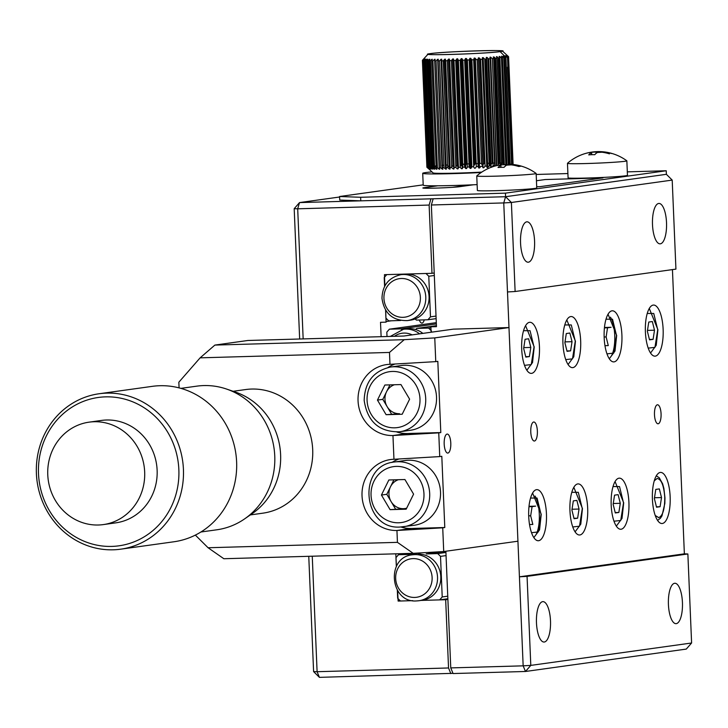 <?xml version="1.0" encoding="UTF-8"?>
<svg xmlns="http://www.w3.org/2000/svg" width="728" height="728" viewBox="0 0 728 728"><rect width="100%" height="100%" fill="white"/><g stroke="black" fill="none" stroke-linecap="round" stroke-linejoin="round"><path stroke-width="1.09" d="M430.476 60.697L433.97 151.934M430.667 73.237L430.394 60.761M451.496 62.681L455.555 159.569M443.398 60.715L446.528 139.103M444.216 84.084L443.316 60.761M505.66 57.13L510.137 163.636M507.471 67.185L511.101 153.936M520.556 242.997A20.211 7.043 88.4 0 0 528.137 262.216A20.211 7.043 88.4 0 0 534.57 241.041A20.211 7.043 88.4 0 0 526.99 221.822A20.211 7.043 88.4 0 0 520.556 242.997M652.497 224.615A20.211 7.043 88.4 0 0 660.087 243.844A20.211 7.043 88.4 0 0 666.52 222.668A20.211 7.043 88.4 0 0 658.931 203.44A20.211 7.043 88.4 0 0 652.497 224.615M668.422 604.44A20.211 7.043 88.4 0 0 676.003 623.659A20.211 7.043 88.4 0 0 682.436 602.484A20.211 7.043 88.4 0 0 674.856 583.265A20.211 7.043 88.4 0 0 668.422 604.44M536.472 622.813A20.211 7.043 88.4 0 0 544.062 642.041A20.211 7.043 88.4 0 0 550.495 620.866A20.211 7.043 88.4 0 0 542.906 601.637A20.211 7.043 88.4 0 0 536.472 622.813M539.439 346.601A25.562 8.9 -91.6 0 1 531.294 373.382A25.562 8.9 -91.6 0 1 521.703 349.067A25.562 8.9 -91.6 0 1 529.838 322.286A25.562 8.9 -91.6 0 1 539.439 346.601M580.671 340.859A25.562 8.9 -91.6 0 1 572.527 367.64A25.562 8.9 -91.6 0 1 562.935 343.325A25.562 8.9 -91.6 0 1 571.07 316.544A25.562 8.9 -91.6 0 1 580.671 340.859M621.903 335.117A25.562 8.9 -91.6 0 1 613.768 361.898A25.562 8.9 -91.6 0 1 604.167 337.583A25.562 8.9 -91.6 0 1 612.303 310.801A25.562 8.9 -91.6 0 1 621.903 335.117M663.135 329.375A25.562 8.9 -91.6 0 1 655 356.156A25.562 8.9 -91.6 0 1 645.399 331.841A25.562 8.9 -91.6 0 1 653.544 305.059A25.562 8.9 -91.6 0 1 663.135 329.375M546.446 513.959A25.562 8.9 -91.6 0 1 538.31 540.74A25.562 8.9 -91.6 0 1 528.719 516.425A25.562 8.9 -91.6 0 1 536.855 489.644A25.562 8.9 -91.6 0 1 546.446 513.959M587.678 508.217A25.562 8.9 -91.6 0 1 579.543 534.998A25.562 8.9 -91.6 0 1 569.951 510.683A25.562 8.9 -91.6 0 1 578.087 483.902A25.562 8.9 -91.6 0 1 587.678 508.217M628.919 502.475A25.562 8.9 -91.6 0 1 620.775 529.256A25.562 8.9 -91.6 0 1 611.183 504.941A25.562 8.9 -91.6 0 1 619.319 478.16A25.562 8.9 -91.6 0 1 628.919 502.475M670.151 496.733A25.562 8.9 -91.6 0 1 662.007 523.514A25.562 8.9 -91.6 0 1 652.415 499.199A25.562 8.9 -91.6 0 1 660.551 472.417A25.562 8.9 -91.6 0 1 670.151 496.733M537.373 431.058A9.509 3.312 -91.6 0 1 534.352 441.022A9.509 3.312 -91.6 0 1 530.776 431.977A9.509 3.312 -91.6 0 1 533.806 422.003A9.509 3.312 -91.6 0 1 537.373 431.058M661.07 413.822A9.509 3.312 -91.6 0 1 658.048 423.787A9.509 3.312 -91.6 0 1 654.481 414.742A9.509 3.312 -91.6 0 1 657.502 404.777A9.509 3.312 -91.6 0 1 661.07 413.822M431.122 332.232L430.894 326.817L436.463 326.654L431.358 204.996L503.758 202.93L519.428 576.813L684.365 553.844L672.445 269.597M445.873 551.242L450.759 667.904L523.159 665.838L525.47 671.48L530.794 665.392L523.159 665.838L519.428 576.813L527.063 576.367L687.869 553.972L691.6 642.997L530.794 665.392L527.063 576.367M684.365 553.844L687.869 553.972M507.489 291.955L515.124 291.509L675.93 269.114L672.199 180.089L511.393 202.484L515.124 291.509M450.759 667.904L453.071 673.546L525.47 671.48L686.277 649.085L691.6 642.997M503.758 202.93L511.393 202.484L505.569 196.715L503.758 202.93M431.358 204.996L433.178 198.771L505.569 196.715L666.384 174.311L672.199 180.089M430.894 326.817L436.436 326.044M339.603 197.006L299.517 202.584L294.194 208.681L299.654 339.011M308.763 556.31L313.595 671.58L319.41 677.359L317.099 671.707L313.595 671.58M294.194 208.681L297.697 208.809L303.157 338.911M312.257 556.21L317.099 671.707L448.539 667.967L445.673 599.717L447.893 599.408M424.278 319.874A9.509 3.312 -91.6 0 1 421.903 323.105A9.509 3.312 -91.6 0 1 419.346 320.011M429.129 205.059L297.697 208.809L299.517 202.584L430.949 198.835L429.129 205.059L431.995 273.309L384.457 274.665M319.41 677.359L452.98 673.318M385.676 310.246L386.086 322.149L380.517 322.313L381.126 336.682M395.805 553.826L396.423 566.357M397.625 590.681L398.125 600.882L400.054 600.609M398.134 601.073L412.767 600.655L400.455 601L397.661 598.234L397.324 590.208M420.593 600.427L445.673 599.717M384.466 274.856L384.848 285.931M386.067 321.539L391.245 320.811M434.207 273L431.995 273.309M450.841 673.609L448.539 667.967M447.866 598.744L439.657 599.89L421.512 600.4M396.332 566.52L395.959 557.639L398.516 554.718L410.355 554.372L421.266 552.861M439.657 599.89L442.214 596.96L440.513 556.365L437.719 553.599L426.189 553.926L442.961 551.587M418.254 554.154A23.178 21.713 82.1 0 1 440.731 575.566A23.178 21.713 82.1 0 1 422.286 600.263L419.01 600.718A23.178 21.713 82.1 0 1 416.78 600.9M447.756 596.187L442.214 596.96M446.055 555.601L440.513 556.365M445.927 552.452L437.719 553.599M398.516 554.718L407.243 553.498M445.918 552.343L436.682 553.626M390.308 336.427L403.476 329.274L406.752 328.819A23.178 21.713 -97.9 0 1 415.724 329.566A23.178 21.713 82.1 0 1 422.85 333.388M387.005 336.518L386.823 332.114L389.38 329.183L400.91 328.856L401.656 329.602M431.431 332.196L431.376 330.84L428.583 328.073L416.735 328.41L415.724 329.566M389.38 329.183L436.29 322.65M430.931 327.746L428.583 328.073M400.91 328.856L436.345 323.924M436.418 325.671L416.735 328.41M400.873 274.684A23.178 21.713 82.1 0 1 425.789 297.024A23.178 21.713 82.1 0 1 407.271 320.602C392.61 320.793 384.184 313.377 381.982 298.353C382.391 285.421 388.688 277.532 400.873 274.684L404.149 274.229A23.178 21.713 82.1 0 1 406.379 274.037A23.178 21.713 82.1 0 1 429.065 296.569A23.178 21.713 82.1 0 1 415.197 318.919L416.389 320.102L427.918 319.774L436.127 318.627M384.593 286.404L384.22 277.523L386.768 274.602L425.98 273.482L428.774 276.249L434.316 275.484M428.774 276.249L430.476 316.844L427.918 319.774M385.585 310.092L385.922 318.118L388.716 320.884L400.627 320.466M407.271 320.602L410.546 320.147A23.178 21.713 -97.9 0 0 415.197 318.919M430.476 316.844L436.017 316.07M536.126 534.479A22.586 7.872 88.4 0 0 539.293 514.277A22.586 7.872 88.4 0 0 535.035 496.023M530.548 498.052L537.073 498.052L541.05 514.341L538.265 531.94L531.54 532.705M529.01 506.324L535.653 506.133L532.086 506.633L530.676 515.788L532.832 524.442L529.529 524.533M532.086 506.633L528.974 506.724M528.701 515.843L530.676 515.788M571.78 492.31L578.305 492.31L582.282 508.599L579.497 526.198L572.772 526.963M579.042 509.045L576.885 500.391L573.318 500.891L571.908 510.046L574.064 518.691L577.632 518.2L579.042 509.045L572.026 509.245M573.964 518.3L577.632 518.2M613.012 486.568L619.537 486.568L623.514 502.857L620.729 520.456L614.004 521.221M620.283 503.303L618.118 494.649L614.55 495.149L613.14 504.295L615.297 512.949L618.864 512.457L620.283 503.303L613.258 503.503M615.196 512.558L618.864 512.457M654.245 480.826L657.12 478.478C661.279 479.124 663.818 485.339 664.746 497.115C664.819 508.999 662.826 515.843 658.758 517.644L655.236 515.479M661.515 497.561L659.35 488.907L655.782 489.407L654.372 498.553L656.529 507.207L660.096 506.715L661.515 497.561L654.49 497.761M656.429 506.815L660.096 506.715M564.764 324.952L571.289 324.952L575.266 341.241L572.49 358.84L565.756 359.605M572.035 341.687L569.869 333.033L566.302 333.533L564.892 342.688L567.048 351.342L570.615 350.841L572.035 341.687L565.01 341.887M566.948 350.942L570.615 350.841M611.575 355.637A22.586 7.872 88.4 0 0 614.741 335.435A22.586 7.872 88.4 0 0 610.483 317.18M605.996 319.21L612.521 319.21L616.498 335.499L613.722 353.098L606.988 353.863M604.458 327.482L611.111 327.291L607.534 327.791L606.124 336.946L608.28 345.591L604.977 345.691M607.534 327.791L604.422 327.882M604.149 337L606.124 336.946M647.238 313.468L653.753 313.468L657.73 329.757L654.954 347.356L648.22 348.121M654.499 330.203L652.343 321.549L648.766 322.049L647.356 331.195L649.513 339.849L653.089 339.357L654.499 330.203L647.474 330.403M649.412 339.457L653.089 339.357M523.532 330.694L530.057 330.694L534.034 346.983L531.258 364.582L524.524 365.347M530.803 347.429L528.637 338.775L525.07 339.275L523.66 348.43L525.816 357.084L529.383 356.584L530.803 347.429L523.778 347.629M525.716 356.684L529.383 356.584M430.394 53.608C445.063 51.351 518.727 49.249 500.109 51.624C485.44 53.881 411.775 55.983 430.394 53.608A37.201 1.338 177.6 0 1 471.116 51.042A37.201 1.338 177.6 0 1 502.393 51.015A37.201 1.338 177.6 0 1 500.109 51.624A37.201 1.338 177.6 0 1 452.343 54.409A37.201 1.338 177.6 0 1 428.1 54.127A37.201 1.338 177.6 0 1 430.394 53.608M484.939 163.299L484.075 163.327L484.939 163.299L484.075 163.327L482.791 164.956M485.521 59.077L489.889 163.154L488.251 163.208L489.889 163.154L490.044 164.765A41.605 1.502 177.6 0 1 490.736 164.746L486.304 59.032M492.228 163.118L487.842 58.386L492.228 163.118L493.775 163.072L492.228 163.118L490.736 164.746M498.389 163.836L500.728 162.99L499.417 163.017L495.022 57.994M502.538 163.008L503.721 162.981L502.548 162.999L500.864 164.619M506.26 163.518L505.587 164.646L506.26 163.518M512.23 164.41L512.749 163.782L511.93 164.382L512.503 163.846L508.271 56.939L506.788 55.428A41.605 1.502 -2.4 0 0 506.861 55.401L508.535 56.857L507.007 55.264A41.605 1.502 -2.4 0 0 506.997 55.237L508.581 56.684L506.997 55.237M511.693 164.364L510.683 164.801L511.529 164.037L507.48 57.139L506.115 55.619A41.605 1.502 -2.4 0 0 506.269 55.583L508.026 57.039L506.279 55.774M510.364 164.783L510.71 164.182L509.491 164.746L510.091 164.255L505.924 57.385L500.109 51.624L505.924 57.385L505.005 55.81A41.605 1.502 -2.4 0 0 505.232 55.774L507.052 57.239L505.25 56.065M431.731 166.248L434.498 169.178A41.605 1.502 177.6 0 1 434.088 169.169L431.386 167.677L432.441 169.124A41.605 1.502 177.6 0 1 432.104 169.114L429.584 167.604L430.794 169.051A41.605 1.502 177.6 0 1 430.539 169.032L428.228 167.504L429.575 168.951A41.605 1.502 177.6 0 1 429.402 168.932L427.327 167.376L428.801 168.832A41.605 1.502 177.6 0 1 428.71 168.805L433.078 172.918A37.201 1.338 -2.4 0 0 481.79 172.099M433.988 167.677L433.06 166.148L428.619 60.206L433.06 166.13L433.988 167.677M434.015 166.011L435.89 167.486A41.605 1.502 177.6 0 1 436.218 167.458M436.354 167.449L435.59 165.884L436.7 165.766M441.75 165.393L443.134 165.274L441.75 165.393M445.309 165.138L446.81 165.019L445.309 165.138M447.629 165.538L448.484 166.539A41.605 1.502 177.6 0 1 449.167 166.494L444.471 59.66M451.606 165.356L452.325 166.303A41.605 1.502 177.6 0 1 453.034 166.257L453.644 164.628M455.792 165.192L456.347 166.075A41.605 1.502 177.6 0 1 457.093 166.029L456.993 165.365M457.43 164.428L452.616 59.177M460.123 165.065L460.524 165.857A41.605 1.502 177.6 0 1 461.297 165.811L461.243 165.365M457.402 58.813L462.062 164.191M462.735 164.155L463.599 164.091L464.81 165.647M465.592 165.611L466.284 163.991L468.095 163.891L466.284 163.991L461.871 58.65M469.942 165.42L470.789 163.791M473.61 165.274A41.605 1.502 177.6 0 1 474.283 165.247L474.31 165.038M475.293 163.618L470.907 58.932L475.293 163.618L477.095 163.536L475.293 163.618L474.283 165.247L469.833 59.032M478.078 165.11A41.605 1.502 177.6 0 1 478.587 165.092L478.633 164.883M477.149 59.55L481.499 163.381L479.734 163.463L475.348 58.859L479.734 163.463L481.499 163.381L482.036 164.974A41.605 1.502 177.6 0 1 482.455 164.965M508.89 164.756L507.735 164.847L508.226 164.483L503.749 57.676L504.531 57.567L503.448 56.029A41.605 1.502 -2.4 0 0 503.767 55.983L505.623 57.448L503.785 56.384M506.788 165.083L506.888 164.637L505.824 164.783L501.455 57.912L502.411 57.803L501.483 56.247A41.605 1.502 -2.4 0 0 501.874 56.202L503.749 57.676L501.874 56.202L501.892 56.729M423.869 58.786L422.404 60.315L423.869 58.75A41.605 1.502 -2.4 0 0 423.878 58.777L422.422 60.433L424.106 58.904A41.605 1.502 -2.4 0 0 424.197 58.922L422.85 60.579L424.797 59.023A41.605 1.502 -2.4 0 0 424.97 59.05L423.751 60.697L425.935 59.132A41.605 1.502 -2.4 0 0 426.18 59.15L425.106 60.797L427.5 59.214A41.605 1.502 -2.4 0 0 427.827 59.223L426.908 60.87L427.773 60.87L429.484 59.268A41.605 1.502 -2.4 0 0 429.884 59.277L429.129 60.915L430.157 60.906L431.868 59.296A41.605 1.502 -2.4 0 0 432.332 59.305L431.75 60.943L432.923 60.925L434.607 59.305A41.605 1.502 -2.4 0 0 435.144 59.305L434.743 60.934L436.054 60.906L437.692 59.287A41.605 1.502 -2.4 0 0 438.292 59.277L438.074 60.906L439.512 60.87L441.086 59.241A41.605 1.502 -2.4 0 0 441.732 59.232L441.696 60.852L443.243 60.806L444.735 59.177A41.605 1.502 -2.4 0 0 445.427 59.159L445.591 60.77L447.229 60.715L448.621 59.086A41.605 1.502 -2.4 0 0 449.349 59.068L449.695 60.67L451.406 60.597L452.689 58.968A41.605 1.502 -2.4 0 0 453.444 58.95L453.972 60.542L455.737 60.46L456.893 58.832A41.605 1.502 -2.4 0 0 457.666 58.804L458.385 60.388L460.178 60.306L461.188 58.677A41.605 1.502 -2.4 0 0 461.98 58.65L462.862 60.224L464.682 60.133L465.538 58.504A41.605 1.502 -2.4 0 0 466.33 58.468L467.376 60.033L469.187 59.933L469.879 58.313A41.605 1.502 -2.4 0 0 470.67 58.276L471.871 59.833L473.664 59.723L474.174 58.113A41.605 1.502 -2.4 0 0 474.947 58.067L476.294 59.614L478.041 59.505L478.378 57.894A41.605 1.502 -2.4 0 0 479.124 57.849L480.598 59.387L482.282 59.268L482.437 57.667A41.605 1.502 -2.4 0 0 483.155 57.621L484.739 59.15L486.34 59.032L486.304 57.43A41.605 1.502 -2.4 0 0 486.986 57.394L488.67 58.904L490.171 58.786L489.953 57.194A41.605 1.502 -2.4 0 0 490.581 57.148L492.346 58.65L496.815 165.456L498.207 165.374L496.487 165.666L492.346 58.65L493.73 58.531L493.329 56.957A41.605 1.502 -2.4 0 0 493.903 56.911L495.723 58.404L496.978 58.285L496.396 56.711A41.605 1.502 -2.4 0 0 496.915 56.675L498.771 58.158L499.881 58.04L499.126 56.475A41.605 1.502 -2.4 0 0 499.581 56.438L501.455 57.912L499.581 56.438L499.608 57.148M494.84 166.093L493.147 165.711L491.591 167.294M491.109 167.322A41.605 1.502 177.6 0 1 490.918 167.34L490.818 165.875L489.216 165.948L487.76 167.531A41.605 1.502 177.6 0 1 487.041 167.567L486.759 166.111L485.075 166.193L483.729 167.758A41.605 1.502 177.6 0 1 482.983 167.795L482.518 166.348L480.771 166.421L479.552 167.977A41.605 1.502 177.6 0 1 478.787 168.013L478.141 166.566L476.349 166.639L475.275 168.186A41.605 1.502 177.6 0 1 474.492 168.223L473.673 166.776L471.853 166.839L470.934 168.377A41.605 1.502 177.6 0 1 470.142 168.414L469.16 166.967L467.34 167.031L466.584 168.55A41.605 1.502 177.6 0 1 465.802 168.587L464.664 167.149L462.862 167.194L462.271 168.714A41.605 1.502 177.6 0 1 461.497 168.741L460.214 167.304L458.449 167.349L458.049 168.851A41.605 1.502 177.6 0 1 457.293 168.878L455.883 167.44L454.172 167.476L453.954 168.969A41.605 1.502 177.6 0 1 453.226 168.987L451.706 167.558L450.068 167.577L450.031 169.069A41.605 1.502 177.6 0 1 449.349 169.078L447.72 167.649L446.173 167.658L446.337 169.142A41.605 1.502 177.6 0 1 445.691 169.151L443.989 167.713L442.551 167.713L442.897 169.187A41.605 1.502 177.6 0 1 442.306 169.196L440.531 167.749L439.221 167.74L439.748 169.205A41.605 1.502 177.6 0 1 439.221 169.214L437.401 167.768L436.227 167.749L436.946 169.205A41.605 1.502 177.6 0 1 436.472 169.205L433.606 167.722L434.634 167.749L430.157 60.906L429.129 60.915L433.606 167.722M427.081 167.358L422.559 60.47L426.899 167.24L428.483 168.687M426.89 167.167L422.404 60.315M424.633 59.277L424.142 60.06M505.887 56.32L505.196 56.274M504.085 56.247L503.23 56.211L504.085 56.247M450.031 169.069L445.427 59.159A41.605 1.502 177.6 0 1 444.735 59.177L449.349 169.078A41.605 1.502 -2.4 0 0 450.031 169.069L450.068 167.577L451.706 167.558L447.229 60.715L445.591 60.77L445.427 59.159M449.249 59.751L449.695 60.67L451.406 60.597L455.883 167.44L454.172 167.476L449.695 60.67L453.799 168.35M439.748 169.205L439.221 167.74L434.661 60.633M439.166 168.013L440.531 167.749L436.054 60.906L440.531 167.749M442.114 168.969L437.692 59.287L436.054 60.906L434.743 60.934L435.144 59.305M453.48 59.896L458.012 167.968M453.398 59.441L453.972 60.542L455.737 60.46L460.214 167.304L458.449 167.349L453.972 60.542L458.449 167.349L457.958 168.396M457.694 59.414L462.253 168.15M462.271 168.714L457.666 58.804L458.385 60.388L462.862 167.194L462.271 168.714M498.207 165.292L493.73 58.531L492.346 58.65L490.581 57.148L495.149 166.002M513.067 163.609L508.59 56.766L513.013 163.654L508.535 56.857L506.861 55.501M424.096 60.706L428.574 167.549L424.096 60.706M466.33 58.468L470.934 168.377L471.853 166.839L467.376 60.033L466.33 58.468M483.155 57.621L487.76 167.531L489.216 165.948L484.739 59.15L483.155 57.621M427.9 60.788L432.377 167.786M432.441 169.124L431.386 167.677L426.908 60.87L427.827 59.223M428.428 167.531L423.942 60.697M478.651 164.81L474.137 59.059M461.816 164.2L461.297 165.811L456.829 59.105M456.793 59.196L461.297 165.811M479.688 58.731L484.075 163.327L479.688 58.731M425.944 59.441L424.26 60.724L428.737 167.558L430.53 168.787M453.016 58.959L457.439 164.419L453.016 58.959M452.552 59.35L457.093 166.029M427.518 59.632L425.798 60.806L430.275 167.649L432.095 168.76M448.767 59.077L453.034 166.257L448.557 59.25M448.421 59.505L453.034 166.257M488.251 163.208L486.85 164.837L482.418 59.105M503.448 56.029L504.531 57.567L509.018 164.41M449.14 164.892L444.671 59.305M502.411 57.803L506.888 164.655L502.411 57.776L501.483 56.247M506.033 164.71L501.556 57.894M429.474 59.887L429.447 59.314M495.049 163.773L494.594 164.346M445.536 168.932L441.086 59.241L439.512 60.87L443.989 167.713L439.512 60.87L438.074 60.906L442.551 167.713L443.989 167.713M498.143 57.794L502.548 162.999L498.143 57.794M434.661 60.57L434.607 59.305L432.923 60.925L437.401 167.768L432.923 60.925L431.75 60.943L436.227 167.749L437.401 167.768M439.002 168.978L439.166 168.077M434.743 60.934L439.221 167.74M426.908 60.87L431.386 167.677L432.25 167.713L427.773 60.87L426.908 60.87M441.696 60.852L446.173 167.658L447.72 167.649L443.243 60.806L441.696 60.852M425.106 60.797L429.584 167.604L430.275 167.649L425.798 60.806L425.106 60.797M445.591 60.77L450.068 167.577M422.85 60.579L427.654 167.449L422.85 60.579M488.67 58.904L493.147 165.711L494.649 165.62L490.171 58.786L488.67 58.904M501.446 164.81L496.978 58.285L495.723 58.404L500.191 165.001M504.349 164.555L499.881 58.04L498.771 58.158L503.23 164.601M480.598 59.387L485.075 166.193L486.759 166.111L482.282 59.268L480.598 59.387M467.376 60.033L471.853 166.839L473.673 166.776L469.187 59.933L467.376 60.033M471.871 59.833L476.349 166.639L478.141 166.566L473.664 59.723L471.871 59.833M462.862 60.224L467.34 167.031L469.16 166.967L464.682 60.133L462.862 60.224M433.06 166.13L428.628 60.206M508.026 57.039L512.503 163.846L508.026 57.039M486.304 57.43L490.972 166.048M486.568 58.313L486.477 58.822M464.664 167.149L465.683 168.195L461.115 59.105L460.178 60.306L464.664 167.149M469.16 166.967L470.006 167.85L465.447 59.114L464.682 60.133L469.16 166.967M478.387 59.004L482.91 166.767M482.946 166.849L478.423 58.913M424.169 60.706L428.646 167.558M434.07 168.687L434.088 169.169A41.605 1.502 -2.4 0 0 434.498 169.178M429.884 59.277A41.605 1.502 177.6 0 1 429.484 59.268L429.511 59.833M503.139 164.61L498.671 58.113M478.787 168.013A41.605 1.502 -2.4 0 0 479.552 167.977L474.947 58.067A41.605 1.502 177.6 0 1 474.174 58.113M474.21 58.786L478.76 167.358M498.443 165.247L493.903 56.911A41.605 1.502 177.6 0 1 493.329 56.957M465.447 59.114L470.142 168.414L465.447 59.114M461.115 59.105L465.802 168.587L461.115 59.105M481.172 172.518A47.547 1.711 177.6 0 1 453.735 173.61A47.547 1.711 177.6 0 1 422.713 173.3A47.547 1.711 177.6 0 1 431.968 171.89M422.713 173.3L423.214 185.167A47.547 1.711 -2.4 0 0 454.226 185.476A47.547 1.711 -2.4 0 0 477.122 184.612M492.492 166.821A47.547 47.547 0 0 0 476.785 175.903A29.721 1.074 -2.4 0 0 476.758 175.958A29.721 1.074 -2.4 0 0 501.237 175.985A29.721 1.074 -2.4 0 0 534.297 173.919A29.721 1.074 -2.4 0 0 536.145 173.464A29.721 1.074 -2.4 0 0 536.108 173.419A47.547 47.547 0 0 0 512.002 164.392L513.495 164.555A47.438 44.435 82.1 0 1 520.948 166.175L518.727 166.484A47.438 44.435 -97.9 0 0 511.274 164.865L506.697 165.129A47.438 16.526 88.4 0 0 504.04 167.34A46.51 36.891 27.3 0 0 498.025 167.513A47.438 16.526 -91.6 0 1 500.682 165.302L498.571 165.229A47.438 44.435 -97.9 0 0 492.492 166.821A47.438 44.435 -97.9 0 0 491.273 167.267M476.758 175.958L477.368 190.463A29.721 1.074 -2.4 0 0 501.847 190.49A29.721 1.074 -2.4 0 0 534.898 188.425A29.721 1.074 -2.4 0 0 536.745 187.979L536.145 173.464M500.373 164.992A47.438 44.435 82.1 0 1 500.8 164.919L505.378 164.646A47.438 16.526 -91.6 0 1 506.67 165.147M500.991 167.331L500.891 165.101L500.764 167.34M609.436 153.845A47.438 44.435 -97.9 0 0 601.983 152.234L597.406 152.498A47.438 16.526 88.4 0 0 594.749 154.709A46.51 36.891 27.3 0 0 588.734 154.882A47.438 16.526 -91.6 0 1 591.391 152.671L589.289 152.589A47.438 44.435 -97.9 0 0 583.201 154.19A47.547 47.547 0 0 0 567.494 163.272A29.721 1.074 -2.4 0 0 567.467 163.318A29.721 1.074 -2.4 0 0 591.946 163.354A29.721 1.074 -2.4 0 0 625.006 161.279A29.721 1.074 -2.4 0 0 626.854 160.833A29.721 1.074 -2.4 0 0 626.817 160.788A47.547 47.547 0 0 0 583.201 154.19A47.438 44.435 -97.9 0 0 581.99 154.627M567.467 163.318L568.077 177.832A29.721 1.074 -2.4 0 0 592.556 177.859A29.721 1.074 -2.4 0 0 625.616 175.794A29.721 1.074 -2.4 0 0 627.463 175.339L626.854 160.833M591.081 152.361A47.438 44.435 82.1 0 1 591.509 152.279L596.096 152.016A47.438 16.526 -91.6 0 1 597.388 152.507M603.658 152.471A47.438 16.526 88.4 0 0 601.173 151.661M601.874 151.697A47.438 44.435 82.1 0 1 611.675 153.544M591.7 154.7L591.609 152.471L591.473 154.709M447.884 453.071A9.509 3.312 88.4 0 0 450.796 443.297A9.509 3.312 88.4 0 0 447.219 434.07A9.509 3.312 88.4 0 0 447.092 434.079A9.509 3.312 88.4 0 0 444.18 443.853A9.509 3.312 88.4 0 0 447.756 453.08A9.509 3.312 88.4 0 0 447.884 453.071M440.804 432.569L437.819 361.352L435.763 361.634L434.762 337.901L508.981 327.564L517.936 541.204L443.716 551.542L442.724 527.809L444.79 527.518L441.805 456.301L439.739 456.593L438.747 432.851L440.804 432.569L407.389 433.515A35.663 33.406 -97.9 0 1 396.906 432.041M395.04 364.018A35.663 33.406 -97.9 0 0 387.924 367.531M439.739 456.593L393.957 459.268L392.956 435.526L438.747 432.851M400.891 526.999A35.663 33.406 -97.9 0 0 411.375 528.473L444.79 527.518M399.026 458.968A35.663 33.406 -97.9 0 0 391.901 462.489M443.716 551.542L413.195 553.326L397.433 542.351L396.942 530.485L442.724 527.809M413.195 553.326L223.842 558.731L208.081 547.747L195.35 535.098M434.762 337.901L404.24 339.685L214.887 345.081L247.875 340.486L403.812 336.036L453.289 329.147L508.981 327.564M435.763 361.634L389.971 364.309L389.48 352.443L404.24 339.685M407.389 433.515L392.956 435.526A35.663 33.406 82.1 0 1 358.176 402.702A35.663 33.406 82.1 0 1 386.55 364.601A35.663 33.406 82.1 0 1 389.971 364.309M179.079 387.878L178.842 382.218L200.127 357.839L389.48 352.443M393.957 459.268A35.663 33.406 -97.9 0 0 390.526 459.55A35.663 33.406 -97.9 0 0 362.153 497.661A35.663 33.406 -97.9 0 0 396.942 530.485L411.375 528.473M397.433 542.351L208.081 547.747M214.887 345.081L200.127 357.839M436.527 397.033A32.687 30.622 -97.9 0 0 401.392 365.529L390.563 367.039A32.687 30.622 82.1 0 1 425.707 398.544A32.687 30.622 82.1 0 1 399.581 431.795L410.41 430.284A32.687 30.622 -97.9 0 0 436.527 397.033M400.946 384.566L384.866 385.021L377.45 400.091L386.113 414.696L402.193 414.241L409.609 399.171L400.946 384.566M377.45 400.091L382.81 399.344L389.935 384.885M391.473 413.95L387.141 406.652A14.86 13.914 82.1 0 0 399.508 413.722L386.113 414.696M394.394 384.757A14.86 13.914 82.1 0 0 386.523 391.81A14.86 13.914 82.1 0 0 387.141 406.652L382.81 399.344M394.549 461.989C356.775 465.174 362.599 530.157 400.364 527.017L414.387 525.243A32.687 30.622 -97.9 0 0 440.513 491.991A32.687 30.622 -97.9 0 0 405.369 460.487L394.549 461.989A32.687 30.622 82.1 0 1 397.688 461.734A32.687 30.622 82.1 0 1 429.684 493.502A32.687 30.622 82.1 0 1 403.567 526.754A32.687 30.622 82.1 0 1 400.418 527.008M404.923 479.525L388.852 479.98L381.436 495.049L390.09 509.655L406.169 509.19L413.586 494.13L404.923 479.525M381.436 495.049L386.796 494.303L393.912 479.834M406.461 508.59L390.09 509.655M395.45 508.908L386.796 494.303M406.661 508.19A14.86 13.914 82.1 0 1 403.494 508.681A14.86 13.914 82.1 0 1 391.118 501.601A14.86 13.914 82.1 0 1 390.499 486.768A14.86 13.914 82.1 0 1 398.371 479.707M250.341 514.914L262.835 513.176A62.408 58.458 -97.9 0 0 312.703 449.695A62.408 58.458 -97.9 0 0 245.618 389.553L233.124 391.291M200.892 532.004L216.817 529.793A72.518 67.922 -97.9 0 0 244.635 518.873L252.47 513.44A67.759 63.463 -97.9 0 0 280.608 454.727A67.759 63.463 -97.9 0 0 235.572 392.128L226.554 389.052A72.518 67.922 -97.9 0 0 196.806 386.149L180.89 388.37M244.635 518.873A72.518 67.922 -97.9 0 0 274.756 456.028A72.518 67.922 -97.9 0 0 226.554 389.052M103.349 524.588L115.807 522.85A51.706 48.439 -97.9 0 0 157.13 470.252A51.706 48.439 -97.9 0 0 101.547 420.42L89.089 422.158A51.706 48.439 82.1 0 1 144.672 471.99A51.706 48.439 82.1 0 1 103.349 524.588A51.706 48.439 82.1 0 1 47.766 474.756A51.706 48.439 82.1 0 1 89.089 422.158M120.739 549.176L173.928 541.769A78.46 73.492 -97.9 0 0 236.618 461.962A78.46 73.492 -97.9 0 0 159.823 385.722A78.46 73.492 -97.9 0 0 152.279 386.35L99.09 393.757A78.46 73.492 82.1 0 1 183.429 469.369A78.46 73.492 82.1 0 1 120.739 549.176A78.46 73.492 82.1 0 1 36.4 473.564A78.46 73.492 82.1 0 1 99.09 393.757M38.502 473.637A74.893 70.152 82.1 0 1 105.542 396.86A74.893 70.152 82.1 0 1 178.851 469.633A74.893 70.152 82.1 0 1 111.812 546.41A74.893 70.152 82.1 0 1 38.502 473.637M627.318 171.863L666.229 170.752L505.423 193.148L360.624 197.279L339.576 196.505L423.205 184.857M536.181 174.465L567.895 173.555M437.783 185.795L424.042 187.706A19.019 0.682 -2.4 0 0 422.859 187.997A19.019 0.682 -2.4 0 0 438.52 188.015A19.019 0.682 -2.4 0 0 459.677 186.687L473.428 184.776M602.948 177.896L545.199 179.543L536.445 180.762L545.199 179.543L602.948 177.896L540.04 186.659L602.948 177.896M536.7 186.75L540.04 186.659L536.7 186.75M505.423 193.148L505.569 196.715L360.779 200.837L360.624 197.279M666.229 170.752L666.384 174.311L505.569 196.715M339.576 196.505L339.73 200.073L360.779 200.837M452.543 187.314L469.642 184.939M413.085 558.613A19.447 18.209 82.1 0 1 432.114 577.504A19.447 18.209 82.1 0 1 414.705 597.433A19.447 18.209 82.1 0 1 395.677 578.542A19.447 18.209 82.1 0 1 413.085 558.613M414.842 554.609A23.178 21.713 82.1 0 1 437.446 575.948A23.178 21.713 82.1 0 1 419.01 600.718L416.698 600.909C389.835 603.348 385.613 556.92 412.612 554.8A23.178 21.713 82.1 0 1 414.842 554.609M394.412 336.309A19.447 18.209 82.1 0 1 403.94 333.078A19.447 18.209 82.1 0 1 412.139 334.88M403.476 329.274A23.178 21.713 82.1 0 1 419.574 333.843M420.375 297.388A19.447 18.209 82.1 0 1 402.966 317.326A19.447 18.209 82.1 0 1 383.938 298.425A19.447 18.209 82.1 0 1 401.337 278.496A19.447 18.209 82.1 0 1 420.375 297.388M513.495 164.555L513.522 165.211M505.432 165.993L505.378 164.646M596.15 153.362L596.096 152.016M367.076 400.382A28.228 26.445 82.1 0 1 392.346 371.444A28.228 26.445 82.1 0 1 419.983 398.88A28.228 26.445 82.1 0 1 394.713 427.818A28.228 26.445 82.1 0 1 367.076 400.382M398.689 522.777A28.228 26.445 82.1 0 1 371.053 495.34A28.228 26.445 82.1 0 1 396.323 466.393A28.228 26.445 82.1 0 1 423.96 493.83A28.228 26.445 82.1 0 1 398.689 522.777M424.042 187.706L424.06 188.179M399.235 599.799L399.29 601.037M412.612 554.8L415.888 554.345M533.861 537.592L539.557 529.875L541.232 514.296L532.596 493.038M575.093 531.85L580.789 524.133L582.464 508.554L573.828 487.296M616.334 526.107L622.021 518.391L623.696 502.811L615.06 481.554M656.292 475.812L659.24 477.723L662.626 483.774L663.89 488.415L664.955 497.815L664.855 503.376L661.989 515.834L660.369 518.327L657.566 520.365M568.086 364.491L573.773 356.775L575.448 341.195L566.812 319.938M609.318 358.749L615.005 351.033L616.68 335.453L608.044 314.196M650.55 353.007L656.237 345.29L657.912 329.711L649.276 308.454M526.854 370.234L532.541 362.517L534.216 346.938L525.58 325.68M428.091 54.136L422.422 60.288M502.393 51.015L508.171 56.32M449.795 168.286L445.263 60.024M453.799 168.323L449.249 59.778M439.166 167.968L434.671 60.688M457.958 168.359L453.398 59.478M491.1 166.384L486.568 58.431M483.037 167.222L478.478 58.504M511.183 164.856L511.165 164.382M390.563 367.039C373.61 370.925 364.81 382.027 364.164 400.355C367.367 421.667 379.179 432.15 399.581 431.795"/></g></svg>
